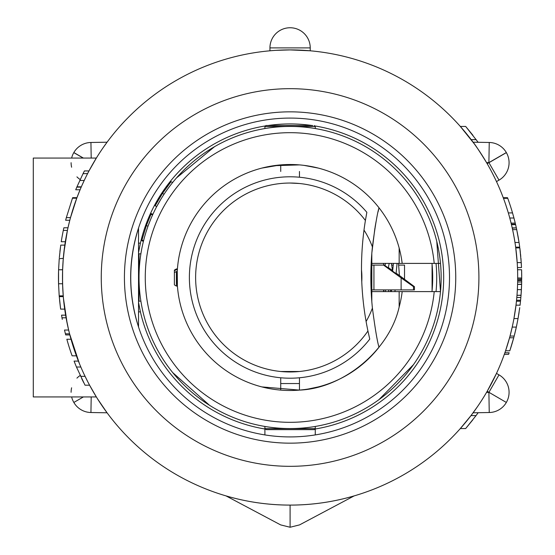 <?xml version="1.0" encoding="UTF-8"?>
<svg xmlns="http://www.w3.org/2000/svg" width="555" height="555" viewBox="0 0 555 555"><rect width="100%" height="100%" fill="white"/><g stroke="black" fill="none" stroke-linecap="round" stroke-linejoin="round"><path stroke-width="0.83" d="M160.006 197.296A152.819 152.819 0 0 1 161.505 194.923M155.296 205.503L155.49 205.135M155.899 204.372L156.371 203.518M157.127 202.166L157.571 201.396M158.702 199.453L159.868 197.525M160.027 197.268L160.437 196.602M160.568 196.387L161.609 194.756M161.789 194.479L164.731 190.094M162.49 193.404L163.337 192.134M163.468 191.94L164.273 190.753M167.922 185.682L168.442 185.002M168.554 184.857L168.817 184.517A152.819 152.819 0 0 1 169.199 184.017M164.065 194.208L162.455 193.459L171.023 181.707L172.66 182.477M159.431 201.687L159.132 202.2M157.925 204.337L157.523 205.079M157.363 205.371L156.774 206.474M167.95 185.648L168.817 184.517M166.75 187.271L169.247 183.948A152.819 152.819 0 0 1 170.572 182.262M143.856 239.628L143.565 240.759L141.941 239.989L146.381 225.531L150.981 214.23A152.819 152.819 0 0 1 151.272 213.592L152.868 214.348M145.375 234.168L144.917 235.743M146.381 225.531L147.977 226.287M150.981 214.23L152.576 214.979L152.139 215.944M150.551 219.641L148.185 225.719M401.82 294.351L402.195 291.597A112.991 112.991 0 0 1 399.156 307.005L399.156 291.597L440.49 291.597A151.057 151.057 0 0 0 440.49 263.403L399.156 263.403L399.156 247.995C395.132 233.239 388.417 219.835 379.01 207.785L378.094 211.753M160.555 199.786L156.739 206.529L155.143 205.78L157.412 201.666M155.143 205.78L162.455 193.459M141.775 240.676L143.391 241.446M266.254 429.639L264.908 428.633L315.268 428.633L314.255 429.639L266.254 429.639M140.894 253.836L139.028 253.836L139.028 301.164L140.894 301.164M436.036 263.403A146.624 146.624 0 0 1 436.036 291.597M431.991 263.403A142.6 142.6 0 0 1 431.991 291.597M209.471 405.247L172.73 372.606M413.44 364.69L378.919 399.676M176.525 177.891L214.514 146.707M312.763 125.513L265.921 125.513L312.763 125.513M290.092 118.083A159.417 159.417 0 0 0 152.028 357.212A159.417 159.417 0 0 0 428.148 357.212A159.417 159.417 0 0 0 290.092 118.083M138.528 326.923C128.163 294.018 128.163 261.065 138.528 228.077L138.528 326.923M477.411 406.766L470.987 415.612L476.03 415.612L465.673 428.557L472.798 419.858M478.153 412.712L476.03 415.612M467.664 419.858L460.324 428.557L465.673 428.557M470.987 415.612L460.324 428.557M477.411 406.76L474.15 411.373M474.379 143.946L460.324 126.443L465.673 126.443L478.153 142.288M471.181 139.645L476.218 139.645M477.765 148.747L474.546 144.175M478.015 149.115L474.525 144.154M465.673 126.443L472.936 135.316M467.803 135.316L460.324 126.443M278.894 50.179L290.092 49.908A227.592 227.592 0 0 0 92.983 391.296A227.592 227.592 0 0 0 487.193 391.296A227.592 227.592 0 0 0 290.092 49.908L275.821 50.352M269.945 50.796L269.945 47.89L310.231 47.89A20.14 20.14 0 0 0 290.092 27.75A20.14 20.14 0 0 1 310.231 47.89L310.231 50.796L290.092 49.908M63.27 258.699L62.625 269.792L58.594 269.792L59.232 258.699L63.298 258.366L59.232 258.699M58.553 283.765L62.576 283.765L63.235 295.85L59.191 295.85L58.553 283.765A231.622 231.622 0 0 1 58.594 269.792L62.625 269.709M81.793 185.779A227.592 227.592 0 0 0 81.335 186.82L81.21 187.125A227.592 227.592 0 0 0 80.087 189.761L76.958 197.67A227.592 227.592 0 0 1 78.366 193.993M84.984 178.849A227.592 227.592 0 0 1 85.31 178.183M87.177 174.423A227.592 227.592 0 0 1 87.614 173.569L83.035 173.687L76.826 187.125A231.622 231.622 0 0 0 75.73 189.761L80.087 189.761M514.61 240.232L514.957 242.375M511.002 222.77L510.787 221.903M514.943 221.903L515.498 224.213A231.622 231.622 0 0 1 515.609 224.671L511.467 224.671L512.244 228.056M512.702 230.138L512.778 230.492L512.702 230.138M512.827 230.72L512.952 231.324M509.552 337.78L505.563 350.781L509.816 350.781L513.729 337.78L509.552 337.78L508.921 340.048M508.699 340.819L508.38 341.894M506.59 347.687L506.25 348.727M512.813 230.672L512.931 231.241M517.662 280.573L521.693 280.573A231.622 231.622 0 0 1 521.665 281.995A231.622 231.622 0 0 1 521.617 284.16L521.034 295.218L516.982 295.315L521.027 295.315A231.622 231.622 0 0 1 520.847 297.487L516.802 297.487L520.847 297.487A231.622 231.622 0 0 1 520.833 297.695L520.493 301.205L516.448 301.205L515.983 305.243M521.11 294.178A231.622 231.622 0 0 0 521.332 290.758L521.395 289.571A231.622 231.622 0 0 0 521.617 284.16L517.579 284.41L521.61 284.41M515.914 305.84L515.803 306.721M507.416 345.078L506.285 348.616M515.879 306.117L515.609 308.178M514.499 315.448L514.436 315.802M513.562 320.617L513.347 321.706M513.326 321.81L513.153 322.691M513.118 322.864L512.709 324.841M512.189 327.207L511.557 329.941M511.183 331.495L510.898 332.674M510.85 332.847L510.447 334.422M510.413 334.575L510.059 335.914M513.16 322.635L512.737 324.703M520.132 304.528L520.056 305.167L515.997 305.167L513.944 318.57L518.044 318.57L516.337 327.096L512.21 327.096L510.024 336.046L514.194 336.046A231.622 231.622 0 0 1 513.826 337.419L513.125 339.986M517.683 276.778L517.669 275.169M516.885 258.477L516.92 258.845L516.885 258.477M515.775 248.106L515.831 248.508M517.191 262.591L515.748 247.905L519.813 247.905L521.228 262.591L517.191 262.591M505.862 205.107L508.137 212.267M508.325 199.904L507.534 197.705L503.232 197.705L503.468 198.322L507.756 198.322A231.622 231.622 0 0 1 512.529 212.919A231.622 231.622 0 0 1 513.25 215.479A231.622 231.622 0 0 1 513.562 216.603L513.895 217.831A231.622 231.622 0 0 1 515.082 222.493M509.719 217.831L511.086 223.11L515.234 223.11L513.944 218.011L509.774 218.011M506.493 207.022L507.541 210.31M477.8 406.198L474.476 410.915M474.421 410.991L473.103 412.795L489.246 412.518A20.14 20.14 0 0 0 506.333 402.451L487.193 391.296L496.489 373.411L499.007 374.861L488.934 392.302L506.333 402.451A20.14 20.14 0 0 1 489.246 412.518L488.893 392.378L486.541 392.42M492.549 173.535L495.032 178.516M495.15 178.766L495.795 180.111M487.193 163.704L488.893 162.622L486.541 162.58C479.326 150.96 474.844 144.161 473.103 142.205L489.246 142.482A20.14 20.14 0 0 1 506.333 152.549L506.375 152.625A20.14 20.14 0 0 1 509.074 162.698A20.14 20.14 0 0 0 506.375 152.625L488.934 162.698L499.007 180.139L496.489 181.589M103.119 147.72L107.073 142.205L90.93 142.482A20.14 20.14 0 0 0 73.843 152.549L73.801 152.625A20.14 20.14 0 0 0 71.637 158.064A20.14 20.14 0 0 1 73.801 152.625L83.215 158.064L96.348 158.071L88.987 170.933A227.592 227.592 0 0 0 87.614 173.569L83.035 173.687M76.75 198.218L72.455 198.218A231.622 231.622 0 0 1 72.656 197.67L76.958 197.67A227.592 227.592 0 0 0 76.75 198.218L70.513 217.622A227.592 227.592 0 0 0 69.812 220.259L65.65 220.259A231.622 231.622 0 0 1 66.336 217.622L70.513 217.622L75.265 202.325M67.987 227.793A227.592 227.592 0 0 0 65.323 241.723L61.244 241.723A231.622 231.622 0 0 1 63.86 227.793L67.987 227.793L69.805 220.259M59.309 257.784L60.738 245.116L64.81 245.116L63.138 260.364M76.5 367.105A231.622 231.622 0 0 1 76.465 367.028A231.622 231.622 0 0 1 74.079 361.097L78.401 361.097A227.592 227.592 0 0 0 80.843 367.028L76.465 367.028L85.026 385.198L89.591 385.198L96.348 396.929L83.389 396.936L73.843 402.451L83.389 396.936M87.697 381.604L89.591 385.198M71.033 339.258A227.592 227.592 0 0 0 76.396 355.824L72.108 355.824A231.622 231.622 0 0 1 66.85 339.258L71.033 339.258M66.087 317.793L61.993 317.793A231.622 231.622 0 0 1 61.549 315.157L65.629 315.157A227.592 227.592 0 0 0 66.087 317.793L68.64 330.038A227.592 227.592 0 0 0 69.569 333.798L79.462 363.733M66.378 319.361L68.64 330.038L64.505 330.038A231.622 231.622 0 0 0 65.414 333.798L65.698 334.929L69.861 334.929M63.464 298.528L67.134 323.211M64.547 307.983L64.699 309.135L60.634 309.107M62.597 270.583L62.555 282.849M58.566 270.583L58.566 284.417L59.26 296.634L63.298 296.634L62.597 284.417M290.092 505.092C268.287 505.078 246.919 502.004 225.996 495.886L280.643 524.898L290.092 527.25L290.092 505.092C311.889 505.078 333.257 502.004 354.18 495.886L299.534 524.898L290.092 527.25M286.519 505.064L282.488 504.967M278.797 504.814L275.918 504.655M85.04 178.738L82.126 185.037M63.298 230.429L67.412 230.429L63.853 252.664M62.493 277.507L62.722 287.643M97.666 399.045L107.073 412.795L90.93 412.518A20.14 20.14 0 0 1 73.843 402.451M92.983 391.296L89.306 384.677M87.655 381.528L84.318 374.75M89.119 384.324L88.932 383.97M88.828 383.762L88.418 382.999M88.113 382.402L87.773 381.757M78.151 360.459L76.604 356.379M61.993 317.793L62.278 319.361M69.569 333.798L65.414 333.798M59.579 300.158L60.46 307.81M72.455 198.218L66.336 217.622M84.436 170.933L88.987 170.933L84.436 170.933A231.622 231.622 0 0 0 83.09 173.569M81.21 187.125L76.826 187.125M516.143 327.984L516.268 327.415M519.071 312.354L518.793 314.13M518.391 316.586L518.252 317.384M520.493 301.205L520.028 305.347M521.665 281.995L517.642 281.995M517.551 269.744L521.582 269.744L521.714 278.027A231.622 231.622 0 0 1 521.707 278.277L517.683 278.277M515.498 224.213L511.356 224.213M516.851 324.703L516.691 325.466M515.609 224.671L516.337 227.897L512.21 227.897M516.337 227.897L512.258 228.119M514.971 242.486L519.05 242.486L516.712 229.624L516.448 228.389L516.712 229.624L512.591 229.624M517.329 232.656L517.447 233.26M517.864 235.445A231.622 231.622 0 0 1 518.467 238.872L518.467 238.872A231.622 231.622 0 0 1 518.648 239.968M504.87 352.786L509.136 352.786A231.622 231.622 0 0 1 508.602 354.319L504.329 354.319M512.973 340.52L512.695 341.491M512.57 341.922L512.438 342.386M512.321 342.789L510.864 347.562M513.736 337.766L510.489 348.727A231.622 231.622 0 0 1 510.385 349.053M521.554 285.985L521.478 287.92M521.436 288.732L521.402 289.495M521.707 278.277A231.622 231.622 0 0 1 521.7 279.692L517.669 279.692L521.707 279.387M519.133 243.041A231.622 231.622 0 0 1 519.716 247.148L515.65 247.148M517.322 232.621L517.433 233.197M521.679 281.232L521.672 281.718M521.527 286.755L521.492 287.518M518.765 240.683L519.036 242.382M513.208 215.319L513.562 216.603M513.895 217.831L514.291 219.343M520.597 254.821L520.763 256.583M520.958 258.873L521.055 260.094M521.228 262.591L521.346 264.471M521.381 265.144L521.423 265.949M521.596 270.167L521.7 274.954M519.924 248.758L520.097 250.229M520.132 250.52L520.361 252.539M520.368 252.574L520.132 250.478M520.958 258.803L521.499 267.565L517.468 267.565M521.131 261.114L521.36 264.749M521.624 271.249L521.644 272.005M519.924 248.772L520.09 250.159M520.486 253.732L520.576 254.62M521.679 273.844L521.693 274.76M521.7 275.016L521.707 276.397M519.744 307.637L518.044 318.57M516.712 325.348L516.081 328.255M516.032 328.47L515.533 330.634M516.615 325.827L514.867 333.388M514.346 335.435L514.235 335.858M519.001 312.847L518.8 314.109M518.793 314.158L518.648 315.053M516.573 326L516.712 325.376M516.004 328.595L515.741 329.76M514.957 333.028L514.409 335.199M71.637 396.936A20.14 20.14 0 0 0 73.801 402.375A20.14 20.14 0 0 1 71.637 396.936M73.843 152.549L83.389 158.064M85.081 376.352L80.621 376.352M59.232 296.315L60.634 309.135M58.483 280.511L58.511 282.113M58.511 272.914L58.469 275.995M84.207 180.486L79.76 180.486M81.335 186.82L76.951 186.82M506.375 402.375A20.14 20.14 0 0 0 499.007 374.861A20.14 20.14 0 0 1 506.375 402.375M499.007 180.139A20.14 20.14 0 0 0 509.074 162.698A20.14 20.14 0 0 1 499.007 180.139M488.893 162.622L506.333 152.549A20.14 20.14 0 0 0 489.246 142.482L488.893 162.622M80.197 375.458A20.14 20.14 0 0 0 76.93 378.135A20.14 20.14 0 0 1 80.197 375.458M71.616 387.779A20.14 20.14 0 0 0 71.102 392.302A20.14 20.14 0 0 1 71.616 387.779M71.102 162.698A20.14 20.14 0 0 0 71.616 167.228A20.14 20.14 0 0 1 71.102 162.698M76.93 176.865A20.14 20.14 0 0 0 80.197 179.542A20.14 20.14 0 0 1 76.93 176.865M290.092 27.75A20.14 20.14 0 0 0 269.945 47.89A20.14 20.14 0 0 1 290.092 27.75M508.331 212.919L512.529 212.919L513.944 218.011M510.732 207.022L511.752 210.31M507.61 197.913L508.429 200.182M521.714 278.027L517.683 278.027M516.337 327.096L514.194 336.046M520.847 297.487L520.881 297.057M521.395 289.627L517.357 289.627M520.597 300.22L516.545 300.22M521.312 291.111L521.117 294.032M520.902 258.144L521.076 260.378M84.284 158.064L33.286 158.064L33.286 396.936L84.291 396.936M519.674 308.178L519.466 309.669M509.414 203.033L509.705 203.9M509.809 204.212L510.316 205.732M511.252 208.687L511.738 210.269M511.786 210.428L512.161 211.677M513.417 321.359L512.959 323.62M520.188 303.994L520.139 304.438M517.156 231.796L518.252 237.63M513.528 234.196L513.673 234.959M290.092 88.675A188.825 188.825 0 0 0 126.561 371.912A188.825 188.825 0 0 0 453.615 371.912A188.825 188.825 0 0 0 290.092 88.675M290.092 111.839A165.661 165.661 0 0 0 146.624 360.334A165.661 165.661 0 0 0 433.552 360.334A165.661 165.661 0 0 0 290.092 111.839M81.682 378.572L83.666 382.562M60.384 247.752L59.912 251.665M138.528 243.139L140.408 243.139L138.528 252.712M138.528 302.288L140.408 311.861L138.528 311.861M315.268 434.919L315.268 429.001A153.575 153.575 0 0 0 315.108 125.978M312.118 125.513A153.575 153.575 0 0 0 268.058 125.513M265.075 125.978A153.575 153.575 0 0 0 140.408 243.139M140.408 311.861A153.575 153.575 0 0 0 264.908 429.001L264.908 434.919M361.763 281.787A71.803 71.803 0 0 0 361.492 269.931M367.937 331.002L369.755 339.105A100.705 100.705 0 0 1 223.103 352.696A100.705 100.705 0 0 1 219.725 205.454A100.705 100.705 0 0 1 366.848 212.308L365.405 220.481A94.461 94.461 0 0 0 225.365 208.701A94.461 94.461 0 0 0 228.584 349.199A94.461 94.461 0 0 0 367.937 331.002A302.114 302.114 0 0 1 365.405 220.481M299.457 377.768L299.457 390.103L299.457 377.768M299.457 177.232L299.457 171.453M280.726 171.453L280.726 164.897L261.842 168.096L273.733 165.702L299.457 164.897A112.991 112.991 0 0 0 280.726 164.897L280.726 171.453M280.726 377.768L280.726 390.103A112.991 112.991 0 0 0 299.457 390.103L261.842 386.904M371.808 263.403L399.156 263.403M399.156 291.597L371.808 291.597M383.491 291.597A94.461 94.461 0 0 0 383.734 289.883L383.519 291.43M383.734 265.117A94.461 94.461 0 0 0 383.491 263.403M367.528 359.779L367.903 359.425M367.923 359.411L368.915 358.454M387.341 219.974L388 221.105M373.015 200.75L371.961 199.627L373.015 200.75M299.457 183.504L290.099 183.039M280.726 383.547L299.457 383.547M280.726 371.496L299.457 371.496M399.156 247.995A112.991 112.991 0 0 1 402.195 263.403L401.598 259.275M401.529 258.859L401.216 257.055M436.778 241.446L440.49 291.597A151.057 151.057 0 0 1 210.518 405.906A151.057 151.057 0 0 1 210.518 149.094A151.057 151.057 0 0 1 440.49 263.403M177.35 269.959L177.42 268.939L176.407 268.939L176.407 269.702L174.395 270.694L174.395 270.105L176.407 268.939M177.406 285.825L177.253 271.568L176.407 271.568L176.407 286.061L174.395 284.895L174.395 270.694M308.323 165.987L313.291 166.916M318.334 168.096L303.967 165.362M399.156 307.005C389.596 350.059 343.524 388.458 299.457 390.103A112.991 112.991 0 0 0 379.01 347.215A112.991 112.991 0 0 1 299.457 390.103M308.233 389.027L318.334 386.904M310.377 388.653L308.407 389M304.244 389.603L299.839 390.068M434.218 263.403A144.813 144.813 0 0 0 213.64 154.505A144.813 144.813 0 0 0 213.64 400.495A144.813 144.813 0 0 0 434.218 291.597M376.061 221.639L375.041 227.39M374.889 228.285L371.871 252.719M366.099 321.484A87.815 87.815 0 0 0 372.405 308.08C375.145 328.865 377.344 341.915 379.01 347.215M372.405 308.08A302.114 302.114 0 0 1 372.405 246.919A87.815 87.815 0 0 0 363.997 230.082M379.01 207.785A112.991 112.991 0 0 0 299.457 164.897A112.991 112.991 0 0 1 379.01 207.785C377.338 213.113 375.138 226.156 372.405 246.919L372.301 247.946M371.302 294.004L371.704 300.13L371.808 253.545L371.475 258.082M280.726 390.103A112.991 112.991 0 0 1 177.094 277.5A112.991 112.991 0 0 1 280.726 164.897A112.991 112.991 0 0 0 177.094 277.5A112.991 112.991 0 0 0 280.726 390.103M432.081 264.388L432.081 290.612M371.808 265.117L383.547 265.117L401.119 277.882L401.119 289.883L414.439 289.883L414.432 286.664L413.496 286.664L401.119 277.882M385.094 265.117L383.547 265.117M393.183 265.117L391.754 265.117M398.719 265.117L404.533 265.117L404.533 279.255M391.331 291.597L391.462 289.883L393.308 289.883M371.808 289.883L401.119 289.883M373.938 265.117L373.938 289.883M399.413 275.495L414.432 286.664L414.439 289.883M398.511 263.403L399.42 275.537L396.09 273.15M397.089 263.403L396.055 273.65L392.614 271.138L393.419 263.403M391.414 263.403L392.517 270.549L388.507 267.67L388.41 267.01M389.201 263.403L388.257 267.933L385.01 265.547L385.461 263.403M174.395 272.498L176.407 271.568M177.364 269.702L176.407 269.702M371.808 253.545L371.808 301.455M361.804 273.899L361.895 277.458M315.268 128.552L315.268 126.519L294.934 126.519M285.242 126.519L264.908 126.519L265.921 125.513M91.207 396.929L90.93 412.518M90.93 142.482L91.207 158.071M369.755 339.105A100.705 100.705 0 0 1 223.103 352.696A100.705 100.705 0 0 1 219.725 205.454A100.705 100.705 0 0 1 366.848 212.308M413.496 286.664L413.496 289.883M264.908 426.448L264.908 429.001M315.268 426.448L315.268 429.001M315.268 126.519L314.255 125.513M264.908 128.552L264.908 126.519M388.68 289.883L388.68 291.597M384.004 291.597L383.713 290.064M385.371 291.597L385.635 289.883M390.553 289.883L390.706 291.597M395.084 289.883L394.959 291.597M177.42 286.061L176.407 286.061"/></g></svg>
